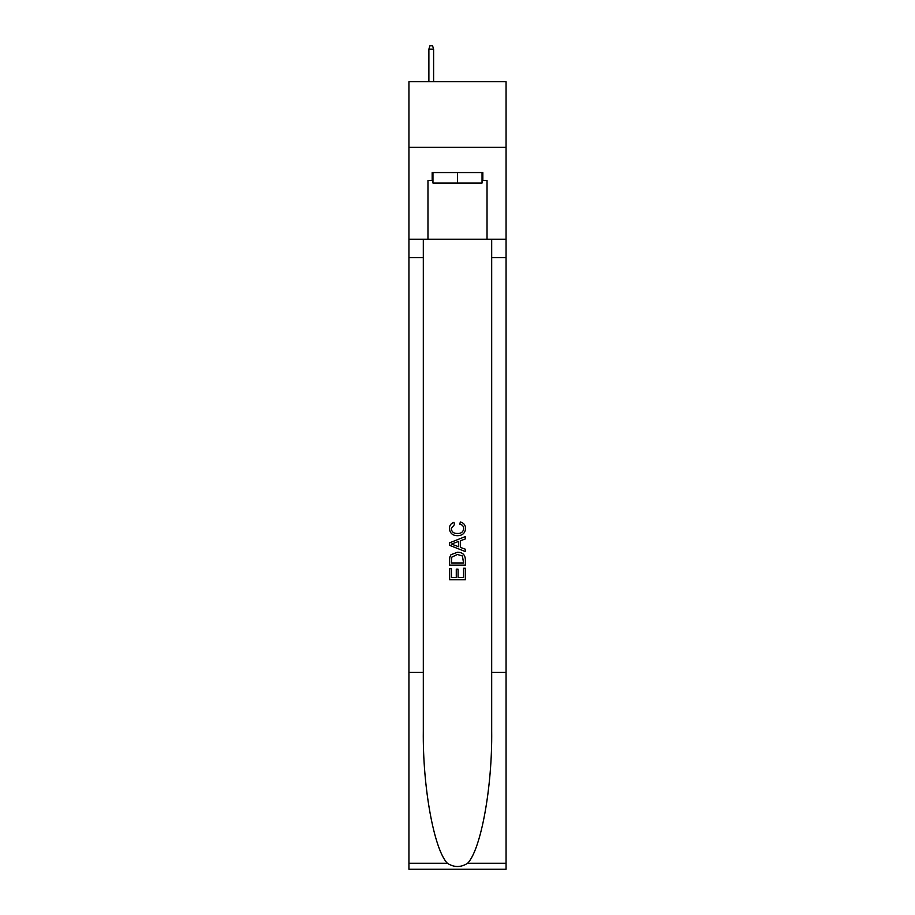 <?xml version="1.0" encoding="UTF-8"?>
<svg xmlns="http://www.w3.org/2000/svg" width="915" height="915" viewBox="0 0 915 915"><rect width="100%" height="100%" fill="white"/><g stroke="black" fill="none" stroke-linecap="round" stroke-linejoin="round"><path stroke-width="1.37" d="M506.064 147.338L506.064 81.71L408.936 81.71L408.936 147.338L506.064 147.338L506.064 239.227L487.032 239.227L487.032 180.415L482.834 180.415L482.834 172.546L432.166 172.546L432.166 180.415L432.955 180.415M482.045 172.546L482.045 183.046L432.955 183.046L432.955 172.546M457.5 172.546L457.5 183.046M463.55 568.204L463.55 577.491L458.095 577.491L463.55 577.491L463.55 568.204L465.369 568.204L465.369 579.71L449.62 579.71L449.62 568.604L449.62 579.71M456.276 569.21L456.276 577.491L451.438 577.491L456.276 577.491L456.276 569.21L458.095 569.21L458.095 577.491M450.969 554.719L449.848 557.006L450.969 554.719L457.409 552.248C462.441 552.225 465.094 554.662 465.369 559.534L465.369 565.173L449.62 565.173L449.62 559.786L449.62 565.173M460.325 521.962L459.81 524.181L460.325 521.962C463.665 522.831 465.415 524.97 465.575 528.39C465.14 533.228 462.418 535.664 457.374 535.687L457.374 535.687C452.536 535.584 449.883 533.171 449.414 528.435L449.414 528.435C449.494 525.324 451.026 523.3 453.989 522.362L454.469 524.581L451.232 528.538C451.701 531.947 453.749 533.594 457.363 533.468C461.057 533.662 463.184 532.038 463.756 528.596C463.585 526.148 462.269 524.672 459.81 524.181M467.656 863.257L506.064 863.257L506.064 869.25L408.936 869.25L408.936 672.365L423.313 672.365L423.313 730.902C422.604 786.843 433.962 849.349 447.344 863.257C454.103 867.58 460.874 867.58 467.656 863.257C481.038 849.349 492.396 786.843 491.687 730.902L491.687 239.227M449.62 542.824L449.62 545.329L465.369 551.573L449.62 545.329L449.62 542.824L465.369 536.567L449.62 542.824M491.687 672.365L506.064 672.365L506.064 239.227M408.936 672.365L408.936 147.338M423.313 239.227L423.313 672.365M408.936 869.25L474.691 869.25M506.064 863.257L506.064 672.365M408.936 239.227L427.968 239.227L427.968 180.415L432.166 180.415M427.968 239.227L487.032 239.227M482.045 180.415L482.834 180.415M465.369 536.567L465.369 538.924L460.519 540.719L460.519 547.433L465.369 549.217L465.369 551.573M454.343 545.146L458.701 546.758L458.701 541.383L451.438 544.07L454.343 545.146M458.701 541.383L458.701 546.758M449.62 559.786L449.848 557.006M462.441 555.988L463.55 562.954L462.441 555.988L457.374 554.467L451.758 557.155L451.438 562.954L463.55 562.954L451.438 562.954M449.62 568.604L451.438 568.604L451.438 577.491M433.607 81.71L433.607 49.158L428.883 49.158L428.883 81.71M428.883 49.158L429.936 45.75L432.566 45.75L433.607 49.158M491.687 257.595L506.064 257.595M423.313 257.595L408.936 257.595M408.936 863.257L447.344 863.257"/></g></svg>
